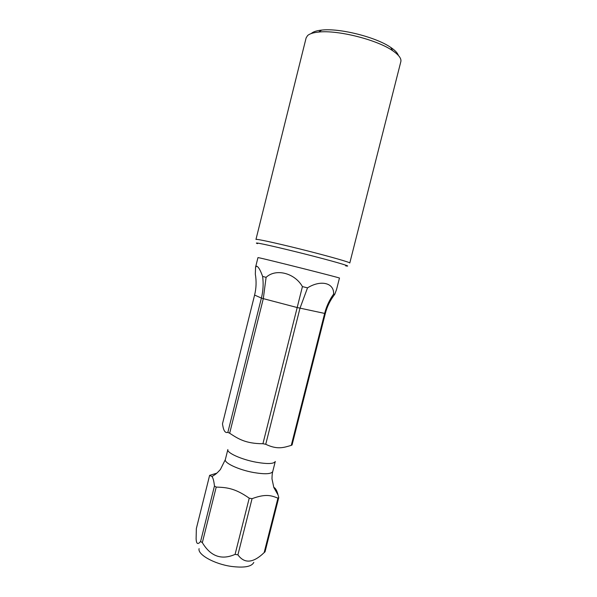 <?xml version="1.0" encoding="UTF-8"?>
<svg xmlns="http://www.w3.org/2000/svg" width="597" height="597" viewBox="0 0 597 597"><rect width="100%" height="100%" fill="white"/><g stroke="black" fill="none" stroke-linecap="round" stroke-linejoin="round"><path stroke-width="0.9" d="M199.092 548.643C197.353 554.441 214.039 563.926 231.091 566.381C244.113 568.053 251.68 566.725 253.8 562.381M273.762 487.339C275.53 488.092 276.963 490.622 278.045 494.935L278.762 497.555L265.031 551.852L264.165 552.591C253.21 563.15 244.457 563.896 237.919 554.829L235.084 554.382C221.547 560.352 210.629 556.441 202.331 542.636L200.599 541.457C197.816 544.919 196.323 543.986 196.122 538.658L196.346 528.569L209.622 475.369L216.853 473.16M262.628 276.426L266.098 277.344L263.307 298.642L261.396 298.075C263.173 290.94 263.583 283.717 262.628 276.426C260.374 270.105 258.389 266.702 256.658 266.195L255.561 267.217L255.329 274.157C256.538 281.232 256.292 288.202 254.598 295.06L222.472 423.855L222.838 425.892C223.741 431.064 225.412 433.213 227.86 432.347L229.666 433.25C237.785 438.504 245.218 443.69 262.926 443.728L265.747 444.28C277.62 450.041 284.187 447.407 291.284 445.362L292.06 444.974L325.32 313.492L324.649 313.425C326.44 306.418 329.425 299.97 333.604 294.09C334.283 282.769 320.686 279.62 307.522 287.858L299.993 308.216L265.747 444.28M278.762 497.555L277.941 498.114C271.926 495.935 266.658 493.219 252.053 498.674L249.225 498.174C234.143 487.54 225.502 487.51 216.218 487.07L214.45 486.025C213.965 481.309 213.144 478.137 211.995 476.525L209.622 475.369M306.134 37.857L307.619 35.536C309.619 33.76 313.276 32.611 318.582 32.074C337.506 29.798 376.998 39.715 392.595 50.663C398.811 54.902 401.557 58.558 400.833 61.648L349.79 263.001C350.26 262.404 331.872 257.091 307.925 250.994C283.993 244.904 261.061 239.718 256.874 239.382L255.964 239.434L306.134 37.857M291.284 445.362L324.649 313.425L297.187 307.537L302.418 286.597C294.903 273.217 276.06 268.038 266.098 277.344M302.418 286.597L307.522 287.858M333.604 294.09L334.76 294.314C330.253 300.104 327.104 306.5 325.32 313.492M255.561 267.217L257.956 257.606L258.77 257.732C265.501 258.971 342.648 278.426 339.447 278.075L336.581 289.411L334.76 294.314M262.926 443.728L297.187 307.537L263.307 298.642L229.666 433.25M216.218 487.07L202.331 542.636M249.225 498.174L235.084 554.382M254.598 295.06L261.396 298.075L227.86 432.347M277.941 498.114L264.165 552.591M252.053 498.674L237.919 554.829M214.45 486.025L200.599 541.457M311.425 33.365C313.328 31.693 316.768 30.596 321.738 30.089C339.469 27.917 376.147 37.133 390.751 47.424C395.05 50.327 397.595 52.999 398.378 55.439M227.853 449.556C226.472 452.742 241.434 459.541 256.24 462.227C267.62 464.175 273.963 463.921 275.277 461.466L272.747 471.481C271.404 474.078 265.038 474.428 253.65 472.526C238.837 469.891 223.927 462.944 225.345 459.571L227.853 449.556M257.531 243.658C256.076 243.121 255.986 242.919 257.255 243.061C261.673 243.501 288.918 249.852 314.015 256.344C339.178 262.844 353.193 267.135 345.648 265.866M225.345 459.571L220.383 469.526C216.151 474.167 214.942 474.585 214.927 474.675L211.995 476.525M278.045 494.935L273.822 487.495L271.986 478.839C272.105 473.742 272.351 473.324 272.747 471.481M321.738 30.089L318.582 32.074M390.751 47.424L392.595 50.663"/></g></svg>
